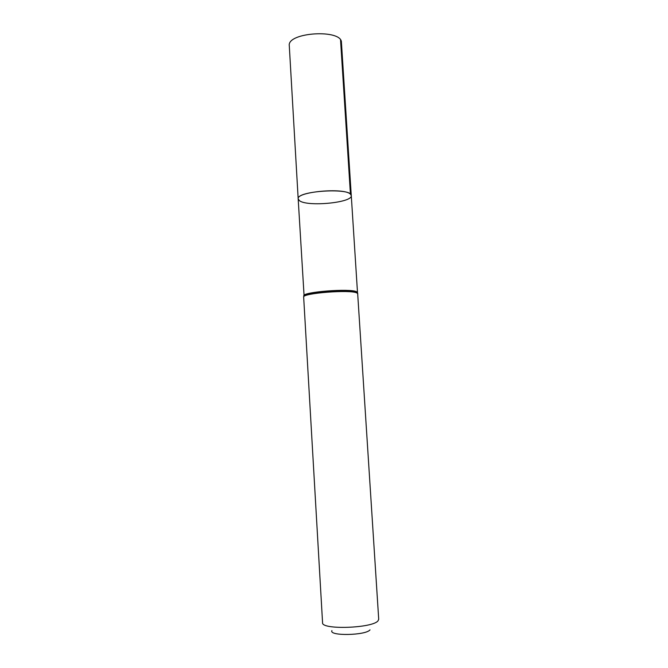 <?xml version="1.0" encoding="UTF-8"?>
<svg xmlns="http://www.w3.org/2000/svg" width="668" height="668" viewBox="0 0 668 668"><rect width="100%" height="100%" fill="white"/><g stroke="black" fill="none" stroke-linecap="round" stroke-linejoin="round"><path stroke-width="1" d="M350.441 194.171C344.446 187.349 296.007 191.758 298.178 198.872C296.074 190.797 352.378 187.357 351.276 195.624L350.441 194.171L340.555 40.088M331.921 630.617C328.648 636.186 365.788 635.51 370.014 629.866M357.797 293.811L356.988 293.018C351.101 289.336 301.644 293.177 303.664 297.126L322.569 622.718C321.116 629.999 372.644 628.287 378.03 620.814L378.714 619.286L357.647 293.244M299.423 200.65L298.178 198.872L289.286 45.725C286.898 32.189 342.158 28.807 341.44 42.535L351.276 195.624C352.746 202.705 307.205 207.047 299.423 200.65M303.907 296.166L303.806 295.899C301.802 291.949 350.85 288.133 356.704 291.824L357.447 292.893M303.74 296.542L304.09 295.882C306.971 291.983 351.593 289.044 356.846 292.425L357.505 292.617L351.276 195.624M303.664 297.126L304.09 295.882L298.178 198.872"/></g></svg>
